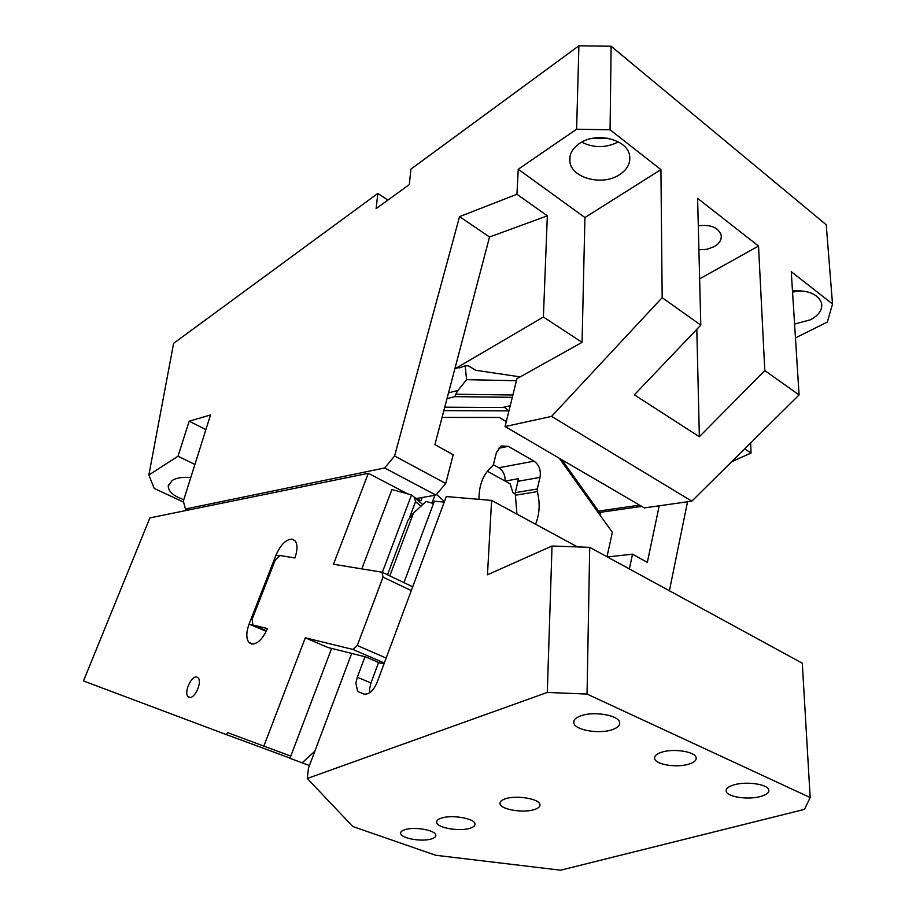 <?xml version="1.0" encoding="UTF-8"?>
<svg xmlns="http://www.w3.org/2000/svg" width="916" height="916" viewBox="0 0 916 916"><rect width="100%" height="100%" fill="white"/><g stroke="black" fill="none" stroke-linecap="round" stroke-linejoin="round"><path stroke-width="1.37" d="M764.803 370.579L699.355 436.737L634.353 394.842L700.809 325.111L662.176 297.666L551.569 416.391L691.855 501.166L799.084 394.933L764.803 370.579L758.528 246.049L699.629 278.83M691.855 501.166L644.326 507.911L505.048 426.547L516.945 378.674L520.173 376.877L475.713 370.259L468.488 365.896L465.202 365.805L466.565 379.659L516.441 380.724M795.466 337.924L827.343 322.054L832.518 303.986L791.252 271.674L799.084 394.933M551.569 416.391L505.048 426.547M731.689 461.698L751.063 453.019L744.674 448.829M750.628 442.932L751.063 453.019M578.901 45.8L611.121 46.235L610.067 129.786L576.611 129.225L578.901 45.8L410.872 169.162L409.349 184.551L376.121 208.642L377.827 193.425L387.903 200.1M832.518 303.986L826.221 224.752L611.121 46.235M576.611 129.225L518.25 169.242L516.933 194.249L547.333 215.844L489.533 236.992L434.905 444.615L453.18 454.748L445.749 483.476L435.901 495.098L384.663 467.984L185.433 508.987L187.917 510.132M610.067 129.786L660.928 169.62L584.923 217.539L518.25 169.242M619.743 174.544L619.159 174.922C602.087 186.166 571.561 178.105 569.866 161.674C569.019 154.747 572.145 148.736 579.233 143.663C595.709 131.526 627.575 139.209 629.601 155.617C630.666 162.842 627.575 169.025 620.327 174.166L619.743 174.544M592.572 138.35L607.594 138.236M581.694 142.175C593.786 148.174 606.014 148.083 618.369 141.888M792.558 292.101L800.447 290.75M794.584 324.046L810.339 319.844C819.122 315.115 822.831 309.413 821.469 302.738C817.656 293.933 808.004 290.006 792.477 290.956M584.923 217.539L582.072 342.344L520.173 376.877M582.072 342.344L543.394 317.016L457.256 367.511L455.034 368.118M465.202 365.805L459.649 367.866L457.256 367.511M458.332 367.671L454.909 368.61M448.531 392.861L457.943 390.468L466.565 379.659M547.333 215.844L543.394 317.016M457.943 390.468L455.779 394.246L512.891 394.991M447.008 398.62L454.886 396.651L455.779 394.246M516.933 194.249L459.546 216.645L489.533 236.992M698.29 225.817C710.369 224.306 717.972 227.305 721.11 234.828C721.923 239.419 719.644 243.347 714.274 246.61L706.992 249.289L698.897 249.77M659.234 505.792L647.337 562.378L632.532 554.169L607.4 556.962M377.827 193.425L173.605 343.351L148.873 474.992L154.197 488.423L183.589 502.128M194.913 464.446L177.99 456.237L189.188 421.2L205.905 429.615M189.188 421.2L210.52 414.971L183.337 501.178L185.433 508.987M435.901 495.098L416.551 498.499M190.78 477.568C182.902 476.812 176.696 477.763 172.162 480.431L168.235 486.133C168.555 491.743 173.742 496.243 183.818 499.644M459.546 216.645L394.59 455.973L384.663 467.984M394.59 455.973L445.749 483.476M177.99 456.237L148.873 474.992M632.532 554.169L629.372 568.939M669.39 590.751L687.55 501.773M758.528 246.049L697.603 198.337L700.809 325.111M660.928 169.62L662.176 297.666M696.813 329.302L699.355 436.737M387.514 574.801L408.055 520.185L413.402 513.178L389.827 575.912M433.52 503.514L426.077 501.464L413.402 513.178M444.249 502.105L434.379 501.212L403.945 582.645M577.435 546.898L491.617 500.422L446.321 496.552L377.037 682.569C373.419 690.79 369.056 694.626 363.938 694.076L357.709 691.454L355.877 683.13L357.297 677.222L364.98 656.715M369.64 692.748L369.572 688.843L370.957 682.958L378.606 662.486M351.687 653.417L308.463 768.135L307.284 778.486L547.299 692.439L552.027 546.016L589.721 547.333L587.042 694.065L547.299 692.439M491.617 500.422L487.461 574.779L552.027 546.016M589.721 547.333L802.302 663.195L810.168 797.55L587.042 694.065M307.284 778.486L352.82 826.53L435.673 855.258L560.626 870.2L804.443 809.389L810.168 797.55M469.759 828.327C459.237 831.717 437.092 827.824 436.669 822.453C436.382 820.644 438.054 819.167 441.672 818.022C452.057 814.53 474.568 818.457 474.969 823.793C475.278 825.671 473.538 827.182 469.759 828.327M688.603 764.207C676.787 767.929 656.005 764.677 654.654 758.849C653.967 756.158 656.371 753.925 661.856 752.15C673.523 748.303 694.694 751.555 696.057 757.36C696.79 760.154 694.305 762.444 688.603 764.207M404.986 829.656C414.433 826.461 435.581 830.205 435.821 835.071C436.05 836.686 434.539 837.98 431.287 838.964C421.726 842.067 400.899 838.358 400.635 833.468C400.418 831.911 401.872 830.64 404.986 829.656M533.982 809.687C522.853 813.248 500.709 809.446 500.01 803.813C499.621 801.718 501.521 800.012 505.712 798.683C516.693 794.996 539.238 798.821 539.925 804.431C540.337 806.607 538.356 808.359 533.982 809.687M612.083 729.731C599.213 734.277 575.225 730.178 573.84 723.136C573.153 720.171 575.557 717.709 581.03 715.751C593.705 711.045 618.174 715.144 619.582 722.14C620.327 725.243 617.831 727.773 612.083 729.731M760.394 796.542C748.143 800 727.682 797.046 726.251 791.561C725.495 788.825 728.174 786.569 734.277 784.783C746.391 781.199 767.253 784.153 768.707 789.615C769.497 792.455 766.726 794.767 760.394 796.542M600.724 516.086L599.785 512.8M382.35 572.34L411.536 494.903L414.295 497.239L415.543 501.602L409.681 517.197M309.448 765.513L302.12 762.833L314.852 751.177M411.536 494.903L391.922 489.522L361.809 568.882M302.12 762.833L289.948 758.299L331.626 648.425M383.964 663.951L379.27 662.772L365.644 656.887L327.985 647.52L305.314 637.811L263.831 746.116L290.784 756.078M263.831 746.116L227.466 732.56L226.63 734.712L83.482 680.954L149.892 517.895L368.324 473.309L407.597 493.827M431.986 503.09L434.917 495.27M414.536 497.445L420.994 500.812L422.242 497.491M368.324 473.309L333.481 564.256L382.041 572.191L412.704 586.812M444.455 501.556L436.508 494.377M305.314 637.811L352.923 649.444L357.297 645.494L386.163 658.066M411.295 590.568L383.025 577.149L357.297 645.494M383.025 577.149L382.041 572.191M252.816 624.975L252.152 619.193L275.212 560.123L279.895 555.508L294.849 557.947C297.597 550.298 297.7 544.608 295.17 540.898L292.112 539.112C286.021 539.341 280.685 544.596 276.094 554.89L249.095 624.071C246.129 632.303 246.061 638.418 248.9 642.402L251.316 643.948C257.293 644.349 262.674 639.219 267.461 628.559L252.816 624.975L266.51 630.78M189.074 697.316C194.341 699.767 202.631 681.962 198.131 677.851L197.032 677.119C191.707 674.84 183.555 692.507 188.032 696.618L189.074 697.316M290.029 758.082L226.63 734.712M384.308 663.024L352.923 649.444M537.268 488.995L540.016 477.408C541.127 470.274 539.135 464.859 534.028 461.149L498.842 467.767C503.124 470.595 505.22 475.038 505.14 481.083L518.479 478.713L515.33 492.659L537.268 488.995L537.314 491.606L515.387 495.235L516.933 514.128M535.551 524.215C539.661 514.116 540.245 503.25 537.314 491.606M559.287 458.229L612.346 532.322L606.999 556.745M506.285 421.566L499.254 417.444L442.062 417.433M534.028 461.149L508.254 446.332L501.189 445.966L496.392 452.63L493.461 464.423L492.258 466.393C483.385 473.709 478.954 484.69 478.976 499.335M515.387 495.235L515.204 493.964L512.903 492.694L510.189 483.911L487.369 471.225M498.842 467.767L493.38 464.71M515.204 493.964L515.33 492.659M508.884 411.112L504.991 407.528L502.724 407.448M639.586 505.14L598.549 511.071M512.307 397.315L454.886 396.651M510.235 405.696L502.437 407.517M357.297 677.222L370.957 682.958M420.925 506.227L415.543 501.602M279.117 556.275L276.094 554.89M266.247 631.342L249.095 624.071M540.016 477.408L518.101 481.255M508.254 446.332L498.396 448.336M508.861 410.883L443.848 410.631M641.727 506.399L599.533 512.445M570.027 156.167L569.866 161.674M168.464 484.816L168.235 486.133M357.709 691.454L364.225 694.156M436.669 822.453L436.737 821.32M654.654 758.849L654.642 757.017M500.01 803.813L500.079 802.462M573.84 723.136L573.897 720.949M726.251 791.561L726.193 789.844M400.635 833.468L400.704 832.507M600.621 513.968L561.783 459.695M414.295 497.239L422.745 504.544M252.976 644.097L248.9 642.402M190.196 697.442L188.032 696.618M504.991 407.528L444.764 407.185"/></g></svg>

